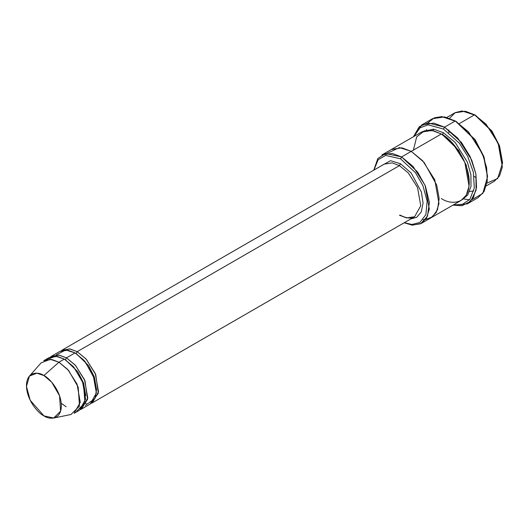 <?xml version="1.0" encoding="UTF-8"?>
<svg xmlns="http://www.w3.org/2000/svg" width="529" height="529" viewBox="0 0 529 529"><rect width="100%" height="100%" fill="white"/><g stroke="black" fill="none" stroke-linecap="round" stroke-linejoin="round"><path stroke-width="0.79" d="M384.246 164.116L62.012 350.158L70.04 348.948L77.201 351.666L86.022 358.94L95.286 373.527L98.526 391.777L92.39 402.781L91.279 403.336L98.321 393.199L95.729 374.605L86.313 359.264L77.201 351.666L399.435 165.623L408.256 172.904L417.526 187.491L420.76 205.741L414.624 216.738L420.76 205.741L417.526 187.491L408.256 172.904L399.435 165.623L392.273 162.906L384.246 164.116L392.273 162.906L399.435 165.623L400.513 163.765L390.514 160.69L380.457 166.304L390.514 160.69L400.513 163.765L411.198 173.043L421.415 192.087L423.068 203.149L421.203 212.116L416.614 217.346L410.835 218.927L416.614 217.346L421.203 212.116L423.068 203.149L421.415 192.087L411.198 173.043L400.513 163.765L399.435 165.623L77.201 351.666L76.13 353.524L88.541 365.552L94.307 376.879L96.529 389.483L94.307 376.879L88.541 365.552L76.13 353.524L77.201 351.666L69.484 348.862L60.974 350.846M487.513 176.785L483.85 156.505L475.055 139.577L455.29 120.976L474.625 139.577L483.724 157.087L487.513 176.785L482.805 193.435L472.06 199.638M443.474 129.036L459.317 143.18L467.616 156.207L473.402 172.309L474.295 188.033L469.858 199.36L462.062 204.597L453.465 204.842L462.062 204.597L469.858 199.36L474.295 188.033L473.402 172.309L467.616 156.207L459.317 143.18L443.474 129.036L428.1 124.844L419.953 127.839L413.969 136.436L419.953 127.839L428.1 124.844L443.474 129.036L444.552 127.172L443.474 129.036M452.93 205.153L461.989 205.741L470.625 201.298L476.08 190.242L475.902 173.909L470.175 156.624L461.453 142.466L444.552 127.172L457.777 138.095L471.683 159.976L475.915 173.968L476.536 187.352L473.336 197.727L467.332 203.85L452.93 205.153M400.513 158.806L415.477 172.705L422.935 185.699L427.128 201.08L425.905 214.549L419.94 222.425L411.972 224.468L404.308 222.696L411.972 224.468L419.94 222.425L425.905 214.549L427.128 201.08L422.935 185.699L415.477 172.705L400.513 158.806L385.628 155.407L378.182 159.692L373.93 170.073L378.182 159.692L385.628 155.407L400.513 158.806L401.584 156.941L400.513 158.806M404.156 222.782L412.104 225.136L420.667 223.754L427.465 216.235L429.403 202.409L425.369 186.016L417.546 171.945L401.584 156.941L413.05 166.404L425.098 185.368L429.303 209.094L426.526 218.087L421.329 223.39L412.455 225.169L404.156 222.782M502.55 163.144L499.389 145.488L491.811 130.894L474.625 114.773L491.381 130.894L499.264 146.07L502.55 163.144L497.637 178.571L487.004 183.074M486.402 185.818L494.37 181.222L499.568 175.919L502.345 166.919L498.139 143.2L486.091 124.236L474.625 114.773L459.436 123.541L474.625 114.773L465.315 111.242L454.88 112.816L446.912 117.418M53.68 418.036L70.979 414.505L79.502 406.074L78.18 387.089L68.572 370.399L58.944 362.206L67.758 369.487L77.029 384.074L80.263 402.324L74.133 413.321L79.502 410.22L85.638 399.223L82.398 380.973L73.128 366.385L64.313 359.105L58.944 362.206L43.9 375.544L51.723 382.196L59.532 395.758L60.604 411.178L53.68 418.036L43.9 415.847C49.005 419.603 61.119 420.548 61.357 405.769C61.119 390.719 49.005 377.68 43.9 375.544C38.796 371.781 26.688 370.836 26.45 385.615C26.688 400.671 38.796 413.711 43.9 415.847L30.199 400.255L26.463 386.435L29.445 376.053L36.891 373.19L43.9 375.544L58.944 362.206L50.308 359.317L41.15 362.841L29.445 376.053M56.186 354.952L65.702 349.98L75.052 352.903L66.462 357.869L75.277 365.142L84.547 379.729L87.788 397.98L81.651 408.983L80.54 409.539L87.583 399.402L84.984 380.807L75.568 365.466L66.462 357.869L65.384 359.727L77.803 371.755L83.569 383.082L85.784 395.685L83.569 383.082L77.803 371.755L65.384 359.727L66.462 357.869L58.745 355.065L50.235 357.049M64.855 359.429L65.384 359.727L64.855 359.429M46.678 359.568L55.776 356.222L64.313 359.105L73.881 367.232L83.476 383.776L84.944 402.728L76.579 411.357M75.594 353.227L76.13 353.524L75.594 353.227M463.655 198.944L469.507 199.783M467.332 203.85L478.077 197.648L484.075 191.524L487.275 181.149L486.654 167.766L482.422 153.774L468.522 131.893L455.29 120.976L444.552 127.172L455.29 120.976L444.552 116.902L432.504 118.714L421.765 124.917L433.806 123.098L444.552 127.172L427.968 122.907L419.332 126.662L413.433 136.74L421.765 124.917M443.474 132.759L442.403 134.617L458.683 150.368L466.267 165.2L469.249 181.738L466.267 165.2L458.683 150.368L442.403 134.617L443.474 132.759L433.608 129.142L422.684 131.47L433.608 129.142L443.474 132.759L455.231 142.539L467.424 162.251L470.889 174.702L471.002 186.327L467.722 195.003L462.121 199.777L467.722 195.003L471.002 186.327L470.889 174.702L467.424 162.251L455.231 142.539L443.474 132.759M441.867 134.313L442.403 134.617L441.867 134.313M413.4 150.117L416.687 136.839L424.569 130.769L433.509 130.769L441.325 133.996L401.584 156.941L411.251 151.36L422.717 160.823L434.765 179.787L438.971 203.513L436.2 212.506L430.996 217.809L436.194 212.506L438.971 203.513L434.765 179.787L422.717 160.823L411.251 151.36L441.325 133.996L432.014 130.465L421.58 132.038L391.506 149.403L401.941 147.829L411.251 151.36L401.855 147.816L391.334 149.509L401.941 147.829L411.251 151.36L424.099 162.396L436.683 184.971L439.156 198.415L437.503 209.762L432.398 216.877L425.561 219.561L432.398 216.883L437.503 209.762L439.156 198.421L436.683 184.978L424.099 162.396L411.251 151.36L399.481 147.571L387.274 153.238M423.074 219.647L425.561 219.561M421.329 223.39L430.824 217.908M430.996 217.809L461.076 200.445L466.274 195.141L469.051 186.148L464.839 162.423L452.791 143.458L441.325 133.996C449.498 137.414 468.873 158.277 469.256 182.366C468.873 206.019 449.498 204.505 441.325 198.494M81.651 408.983L90.241 404.024L96.377 393.021L93.137 374.77L83.873 360.183L75.052 352.903L67.891 350.191L59.863 351.401L51.267 356.361L59.301 355.151L66.462 357.869L75.052 352.903L85.123 361.611L94.836 379.465L96.536 389.933L94.949 398.542L85.328 405.426M391.506 149.403L381.839 154.984L392.273 153.41L401.584 156.941L385.654 153.509L377.845 158.502L373.778 170.166M427.776 122.926L434.349 117.815L441.808 116.605L456.362 121.591L475.227 139.821L484.022 156.987L487.507 176.157M84.726 403.429L86.412 403.382M43.748 360.699L51.782 359.489L58.944 362.206L64.313 359.105L57.152 356.387L49.124 357.604L43.748 360.699M475.697 177.407L474.149 176.461M450.014 140.608L449.921 140.198L450.014 140.608M448.89 132.713L448.856 129.995M449.59 118.271L455.257 112.604L462.095 110.964L475.697 115.395L491.977 131.146L499.568 145.971L502.543 162.515M426.672 129.545L426.42 130.365M92.39 402.781L414.624 216.738L406.596 217.948L399.435 215.237M475.697 115.395L474.625 114.773M473.746 190.962L469.607 191.472M432.887 130.63L433.615 129.142M66.145 406.781L61.225 403.25M414.624 216.738C413.242 217.644 409.043 219.793 400.195 215.158"/></g></svg>
